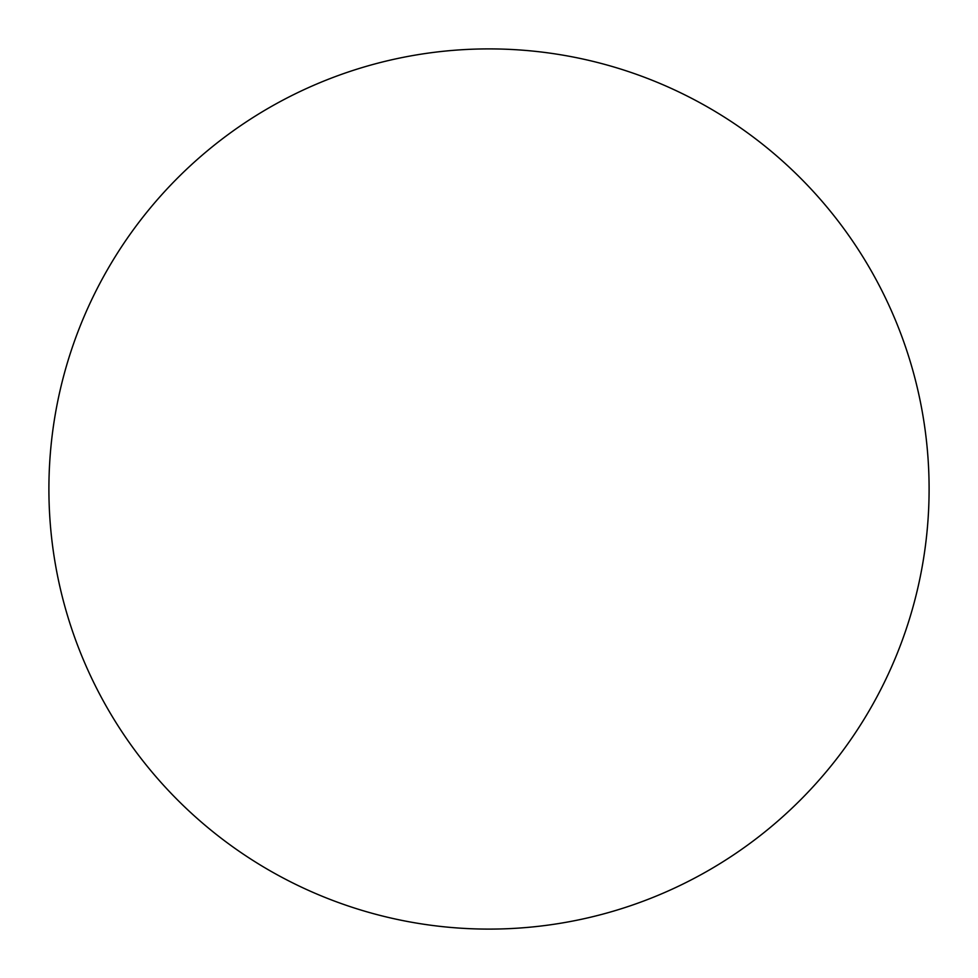 <?xml version="1.0" encoding="UTF-8"?>
<svg xmlns="http://www.w3.org/2000/svg" width="978" height="978" viewBox="0 0 978 978"><rect width="100%" height="100%" fill="white"/><g stroke="black" fill="none" stroke-linecap="round" stroke-linejoin="round"><path stroke-width="1.47" d="M929.1 489A440.1 440.1 0 0 0 489 48.9A440.1 440.1 0 0 0 48.9 489A440.1 440.1 0 0 0 489 929.1A440.1 440.1 0 0 0 929.1 489"/></g></svg>
